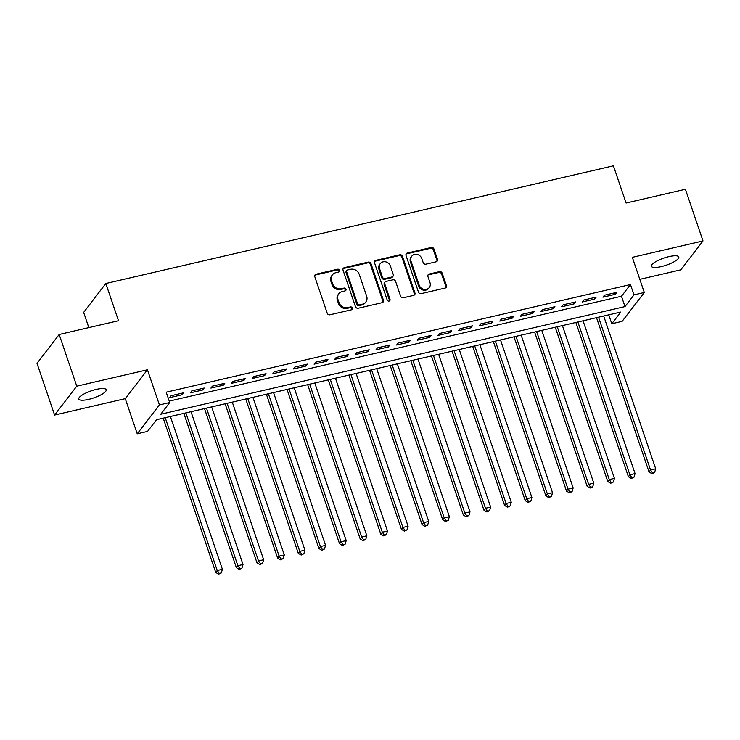 <?xml version="1.0" encoding="UTF-8"?>
<svg xmlns="http://www.w3.org/2000/svg" width="740" height="740" viewBox="0 0 740 740"><rect width="100%" height="100%" fill="white"/><g stroke="black" fill="none" stroke-linecap="round" stroke-linejoin="round"><path stroke-width="1.11" d="M339.54 270.304A1.554 1.397 37.5 0 0 337.644 269.212L316.119 274.198A2.22 1.998 37.5 0 0 314.787 276.695L327.219 313.224A2.22 1.998 37.5 0 0 329.938 314.787L351.454 309.792A1.554 1.397 37.5 0 0 352.388 308.043A1.554 1.397 37.5 0 0 350.492 306.952L347.707 307.6A7.104 6.392 37.5 0 1 339.012 302.614L337.976 299.561A7.104 6.392 37.5 0 1 338.828 293.734A7.104 6.392 37.5 0 1 342.25 291.569L345.034 290.922A1.554 1.397 37.5 0 0 345.969 289.173A1.554 1.397 37.5 0 0 344.063 288.082L341.279 288.729A7.104 6.392 37.5 0 1 332.584 283.735L331.548 280.691A7.104 6.392 37.5 0 1 332.399 274.864A7.104 6.392 37.5 0 1 335.821 272.699L338.606 272.052A1.554 1.397 37.5 0 0 339.54 270.304M338.976 271.904A1.554 1.397 37.5 0 0 337.042 269.989L315.518 274.984A2.22 1.998 37.5 0 0 314.805 275.308M351.824 309.653A1.554 1.397 37.5 0 0 349.891 307.738L347.106 308.377L347.707 307.6M345.404 290.783A1.554 1.397 37.5 0 0 343.462 288.859L340.678 289.507L341.279 288.729M668.923 256.623A14.467 3.746 161.2 0 0 651.385 266.28A14.467 3.746 161.2 0 0 661.255 266.613A14.467 3.746 161.2 0 0 678.784 256.956A14.467 3.746 161.2 0 0 668.923 256.623M96.348 389.388A14.467 3.746 161.2 0 0 78.81 399.054A14.467 3.746 161.2 0 0 88.671 399.378A14.467 3.746 161.2 0 0 106.209 389.721A14.467 3.746 161.2 0 0 96.348 389.388M436.128 261.803A2.22 1.998 37.5 0 0 437.46 259.305L433.973 249.056A2.22 1.998 37.5 0 0 431.263 247.502L407.361 253.043A2.22 1.998 37.5 0 0 406.029 255.541L418.461 292.069A2.22 1.998 37.5 0 0 421.18 293.632L445.073 288.082A2.22 1.998 37.5 0 0 446.414 285.585L442.196 273.208A2.22 1.998 37.5 0 0 439.477 271.645L429.256 274.022A2.22 1.998 37.5 0 0 427.914 276.519L430.005 282.661A5.939 5.347 37.5 0 1 429.302 287.527A5.939 5.347 37.5 0 1 423.798 289.331A5.939 5.347 37.5 0 1 419.173 285.168L410.987 261.127A5.939 5.347 37.5 0 1 411.699 256.253A5.939 5.347 37.5 0 1 417.194 254.458A5.939 5.347 37.5 0 1 421.819 258.611L423.188 262.617A2.22 1.998 37.5 0 0 425.898 264.18L436.128 261.803M633.976 294.881L644.299 292.494L622.118 321.364L611.795 323.759L620.786 312.049L156.538 419.7L147.547 431.411L137.233 433.807L159.405 404.928L169.728 402.532L160.737 414.243L624.986 306.591L633.976 294.881L630.462 284.548L166.204 392.2L169.728 402.532M59.181 334.48L76.775 386.169L54.594 415.048L37 363.358L59.181 334.48L118.502 320.725L105.829 283.512L613.414 165.815L626.086 203.028L685.407 189.274L703 240.953L632.33 257.344L644.299 292.494M54.594 415.048L125.263 398.657L147.445 369.778L76.775 386.169M147.445 369.778L159.405 404.928M370.99 263.662A2.22 1.998 37.5 0 0 368.27 262.108L344.378 267.649A2.22 1.998 37.5 0 0 343.036 270.146L355.478 306.675A2.22 1.998 37.5 0 0 358.188 308.238L382.09 302.688A2.22 1.998 37.5 0 0 383.422 300.19L370.99 263.662L370.389 264.448A2.22 1.998 37.5 0 0 367.669 262.885L343.776 268.426A2.22 1.998 37.5 0 0 343.055 268.759M375.865 260.341L399.767 254.8A2.22 1.998 37.5 0 1 402.486 256.364L414.918 292.892A2.22 1.998 37.5 0 1 413.586 295.389L403.356 297.757A2.22 1.998 37.5 0 1 400.636 296.204L395.595 281.385A2.22 1.998 37.5 0 0 392.875 279.831L386.095 281.404A2.22 1.998 37.5 0 0 384.763 283.901L390.008 299.321A1.554 1.397 37.5 0 1 388.389 301.069A1.554 1.397 37.5 0 1 387.177 299.978L374.532 262.848A2.22 1.998 37.5 0 1 375.865 260.341L375.272 261.127L399.165 255.587L399.767 254.8M639.823 279.341L680.818 269.832L703 240.953M183.529 392.829L171.144 395.706L169.645 397.657L182.031 394.781L183.529 392.829M204.157 388.047L191.78 390.914L190.282 392.866L202.658 389.999L204.157 388.047M224.794 383.264L212.408 386.132L210.909 388.084L223.295 385.216L224.794 383.264M245.43 378.482L233.044 381.35L231.546 383.302L243.932 380.434L245.43 378.482M266.058 373.691L253.681 376.568L252.183 378.519L264.559 375.643L266.058 373.691M286.695 368.909L274.309 371.776L272.81 373.728L285.196 370.86L286.695 368.909M307.322 364.126L294.946 366.994L293.447 368.946L305.824 366.078L307.322 364.126M327.959 359.344L315.582 362.212L314.084 364.163L326.46 361.296L327.959 359.344M348.596 354.553L336.21 357.429L334.711 359.381L347.097 356.504L348.596 354.553M369.223 349.77L356.846 352.638L355.348 354.589L367.725 351.722L369.223 349.77M389.86 344.988L377.483 347.856L375.985 349.807L388.361 346.94L389.86 344.988M410.496 340.206L398.111 343.073L396.612 345.025L408.998 342.157L410.496 340.206M431.124 335.414L418.748 338.291L417.249 340.243L429.625 337.366L431.124 335.414M451.761 330.632L439.384 333.5L437.886 335.451L450.262 332.584L451.761 330.632M472.398 325.85L460.012 328.717L458.513 330.669L470.899 327.802L472.398 325.85M493.025 321.068L480.649 323.935L479.15 325.887L491.526 323.019L493.025 321.068M513.662 316.276L501.285 319.153L499.787 321.105L512.163 318.228L513.662 316.276M534.298 311.494L521.913 314.361L520.414 316.313L532.8 313.446L534.298 311.494M554.926 306.712L542.549 309.579L541.051 311.531L553.428 308.663L554.926 306.712M575.563 301.929L563.177 304.797L561.679 306.749L574.064 303.881L575.563 301.929M596.19 297.138L583.814 300.014L582.315 301.966L594.692 299.089L596.19 297.138M169.238 401.117L621.471 296.25L630.462 284.548M602.952 297.175L615.329 294.307L616.827 292.356L604.451 295.223L602.952 297.175M105.829 283.512L83.657 312.391L88.837 327.607M608.761 314.842L611.795 323.759M125.263 398.657L137.233 433.807M621.471 296.25L624.986 306.591M182.031 394.781L181.522 393.301M202.658 389.999L202.159 388.509M223.295 385.216L222.786 383.727M243.932 380.434L243.423 378.945M264.559 375.643L264.05 374.163M285.196 370.86L284.687 369.371M305.824 366.078L305.324 364.589M326.46 361.296L325.952 359.807M347.097 356.504L346.588 355.024M367.725 351.722L367.225 350.233M388.361 346.94L387.853 345.45M408.998 342.157L408.489 340.668M429.625 337.366L429.126 335.886M450.262 332.584L449.754 331.095M470.899 327.802L470.39 326.312M491.526 323.019L491.027 321.53M512.163 318.228L511.654 316.748M532.8 313.446L532.291 311.956M553.428 308.663L552.919 307.174M574.064 303.881L573.555 302.392M594.692 299.089L594.192 297.61M615.329 294.307L614.82 292.818M332.399 274.864L331.798 275.641A7.104 6.392 37.5 0 0 330.956 281.478L331.548 280.691M340.678 289.507A7.104 6.392 37.5 0 1 331.992 284.521L330.956 281.478M338.828 293.734L338.226 294.52A7.104 6.392 37.5 0 0 337.375 300.348L337.976 299.561M347.106 308.377A7.104 6.392 37.5 0 1 338.411 303.391L337.375 300.348M382.802 302.364A2.22 1.998 37.5 0 0 382.821 300.976L370.389 264.448M347.569 269.971A1.554 1.397 37.5 0 0 346.635 271.719L357.55 303.789A1.554 1.397 37.5 0 0 359.455 304.88L362.387 304.196A7.104 6.392 37.5 0 0 365.81 302.031A7.104 6.392 37.5 0 0 366.661 296.194L359.196 274.281A7.104 6.392 37.5 0 0 350.501 269.295L347.569 269.971M346.82 270.442L346.218 271.229A1.554 1.397 37.5 0 0 346.033 272.505L346.635 271.719M365.81 302.031L365.209 302.808A7.104 6.392 37.5 0 1 361.786 304.973L358.854 305.657A1.554 1.397 37.5 0 1 356.948 304.565L346.033 272.505M414.298 295.057A2.22 1.998 37.5 0 0 414.317 293.669L401.885 257.141A2.22 1.998 37.5 0 0 399.165 255.587M385.022 282.079L384.43 282.856A2.22 1.998 37.5 0 0 384.162 284.678L389.407 300.107L390.008 299.321M389.444 300.93A1.554 1.397 37.5 0 0 389.407 300.107M390.359 266.012A5.939 5.347 37.5 0 0 385.734 261.858A5.939 5.347 37.5 0 0 380.24 263.653A5.939 5.347 37.5 0 0 379.528 268.528L382.414 277A2.22 1.998 37.5 0 0 385.124 278.564L391.913 276.991A2.22 1.998 37.5 0 0 393.245 274.485L390.359 266.012M380.24 263.653L379.639 264.439A5.939 5.347 37.5 0 0 378.926 269.305L379.528 268.528M392.977 276.307L392.385 277.093A2.22 1.998 37.5 0 1 391.312 277.768L384.532 279.341A2.22 1.998 37.5 0 1 381.812 277.778L378.926 269.305M375.272 261.127A2.22 1.998 37.5 0 0 374.551 261.451M411.699 256.253L411.098 257.03A5.939 5.347 37.5 0 0 410.386 261.904L410.987 261.127M429.302 287.527L428.7 288.313A5.939 5.347 37.5 0 1 423.206 290.108A5.939 5.347 37.5 0 1 418.572 285.954L410.386 261.904M445.795 287.758A2.22 1.998 37.5 0 0 445.813 286.371L441.595 273.985A2.22 1.998 37.5 0 0 438.885 272.431L428.654 274.799A2.22 1.998 37.5 0 0 427.942 275.132M436.85 261.479A2.22 1.998 37.5 0 0 436.868 260.091L433.381 249.843A2.22 1.998 37.5 0 0 430.661 248.279L406.76 253.82A2.22 1.998 37.5 0 0 406.047 254.153M163.216 418.156L215.747 572.446L217.246 570.494L222.398 569.291L170.385 416.49M165.224 417.693L217.246 570.494L219.253 573.408L218.651 574.185L221.316 572.927L219.253 573.408M222.398 569.291L221.316 572.927M218.651 574.185L215.747 572.446M183.853 413.373L236.375 567.654L237.873 565.702L243.035 564.509L191.013 411.708M185.86 412.901L237.873 565.702L239.889 568.616L239.288 569.402L241.952 568.144L239.889 568.616M243.035 564.509L241.952 568.144M239.288 569.402L236.375 567.654M204.49 408.582L257.011 562.872L258.51 560.92L263.662 559.727L211.649 406.926M206.488 408.119L258.51 560.92L260.517 563.834L259.925 564.62L262.589 563.353L260.517 563.834M263.662 559.727L262.589 563.353M259.925 564.62L257.011 562.872M225.117 403.8L277.639 558.09L279.137 556.138L284.299 554.945L232.286 402.144M227.125 403.337L279.137 556.138L281.154 559.052L280.553 559.829L283.216 558.571L281.154 559.052M284.299 554.945L283.216 558.571M280.553 559.829L277.639 558.09M245.754 399.017L298.276 553.307L299.774 551.356L304.936 550.153L252.914 397.352M247.761 398.555L299.774 551.356L301.791 554.269L301.189 555.046L303.853 553.788L301.791 554.269M304.936 550.153L303.853 553.788M301.189 555.046L298.276 553.307M266.391 394.235L318.912 548.516L320.411 546.564L325.563 545.371L273.55 392.57M268.389 393.763L320.411 546.564L322.418 549.478L321.826 550.264L324.481 549.006L322.418 549.478M325.563 545.371L324.481 549.006M321.826 550.264L318.912 548.516M287.018 389.444L339.54 543.734L341.038 541.782L346.2 540.588L294.187 387.788M289.026 388.981L341.038 541.782L343.055 544.696L342.454 545.482L345.118 544.215L343.055 544.696M346.2 540.588L345.118 544.215M342.454 545.482L339.54 543.734M307.655 384.661L360.177 538.951L361.675 537L366.837 535.806L314.815 383.006M309.662 384.199L361.675 537L363.692 539.913L363.09 540.69L365.754 539.432L363.692 539.913M366.837 535.806L365.754 539.432M363.09 540.69L360.177 538.951M328.282 379.879L380.813 534.169L382.312 532.217L387.464 531.015L335.451 378.214M330.29 379.417L382.312 532.217L384.319 535.131L383.727 535.908L386.382 534.65L384.319 535.131M387.464 531.015L386.382 534.65M383.727 535.908L380.813 534.169M348.919 375.097L401.441 529.377L402.939 527.426L408.101 526.232L356.088 373.432M350.927 374.625L402.939 527.426L404.956 530.34L404.355 531.126L407.019 529.868L404.956 530.34M408.101 526.232L407.019 529.868M404.355 531.126L401.441 529.377M369.556 370.305L422.078 524.595L423.576 522.644L428.738 521.45L376.716 368.65M371.554 369.843L423.576 522.644L425.593 525.557L424.991 526.344L427.655 525.076L425.593 525.557M428.738 521.45L427.655 525.076M424.991 526.344L422.078 524.595M390.184 365.523L442.714 519.813L444.213 517.861L449.365 516.668L397.352 363.867M392.191 365.061L444.213 517.861L446.22 520.775L445.619 521.552L448.283 520.294L446.22 520.775M449.365 516.668L448.283 520.294M445.619 521.552L442.714 519.813M410.82 360.741L463.342 515.031L464.84 513.079L470.002 511.877L417.98 359.076M412.828 360.278L464.84 513.079L466.857 515.993L466.256 516.77L468.92 515.512L466.857 515.993M470.002 511.877L468.92 515.512M466.256 516.77L463.342 515.031M431.457 355.959L483.979 510.239L485.477 508.288L490.638 507.094L438.617 354.293M433.455 355.487L485.477 508.288L487.493 511.201L486.892 511.988L489.556 510.73L487.493 511.201M490.638 507.094L489.556 510.73M486.892 511.988L483.979 510.239M452.085 351.167L504.615 505.457L506.114 503.505L511.266 502.312L459.253 349.511M454.092 350.704L506.114 503.505L508.121 506.419L507.52 507.205L510.184 505.938L508.121 506.419M511.266 502.312L510.184 505.938M507.52 507.205L504.615 505.457M472.721 346.385L525.243 500.675L526.741 498.723L531.903 497.53L479.881 344.729M474.729 345.922L526.741 498.723L528.758 501.637L528.157 502.414L530.821 501.156L528.758 501.637M531.903 497.53L530.821 501.156M528.157 502.414L525.243 500.675M493.358 341.603L545.88 495.893L547.378 493.941L552.54 492.738L500.518 339.938M495.356 341.14L547.378 493.941L549.385 496.855L548.793 497.632L551.457 496.374L549.385 496.855M552.54 492.738L551.457 496.374M548.793 497.632L545.88 495.893M513.986 336.82L566.516 491.101L568.015 489.149L573.167 487.956L521.154 335.155M515.993 336.349L568.015 489.149L570.022 492.063L569.421 492.849L572.085 491.591L570.022 492.063M573.167 487.956L572.085 491.591M569.421 492.849L566.516 491.101M534.622 332.029L587.144 486.319L588.642 484.367L593.804 483.174L541.782 330.373M536.63 331.566L588.642 484.367L590.659 487.281L590.058 488.067L592.721 486.8L590.659 487.281M593.804 483.174L592.721 486.8M590.058 488.067L587.144 486.319M555.259 327.246L607.78 481.537L609.279 479.585L614.431 478.391L562.418 325.591M557.257 326.784L609.279 479.585L611.286 482.499L610.694 483.276L613.349 482.018L611.286 482.499M614.431 478.391L613.349 482.018M610.694 483.276L607.78 481.537M575.887 322.464L628.408 476.754L629.907 474.803L635.068 473.6L583.055 320.799M577.894 322.002L629.907 474.803L631.923 477.716L631.322 478.493L633.986 477.235L631.923 477.716M635.068 473.6L633.986 477.235M631.322 478.493L628.408 476.754M596.523 317.682L649.045 471.963L650.543 470.011L655.705 468.818L603.683 316.017M598.53 317.21L650.543 470.011L652.56 472.925L651.959 473.711L654.623 472.453L652.56 472.925M655.705 468.818L654.623 472.453M651.959 473.711L649.045 471.963M337.042 269.989L337.644 269.212M349.891 307.738L350.492 306.952M343.462 288.859L344.063 288.082M331.992 284.521L332.584 283.735M338.411 303.391L339.012 302.614M315.518 274.984L316.119 274.198M382.821 300.976L383.422 300.19M343.776 268.426L344.378 267.649M367.669 262.885L368.27 262.108M356.948 304.565L357.55 303.789M358.854 305.657L359.455 304.88M361.786 304.973L362.387 304.196M401.885 257.141L402.486 256.364M414.317 293.669L414.918 292.892M384.162 284.678L384.763 283.901M381.812 277.778L382.414 277M384.532 279.341L385.124 278.564M391.312 277.768L391.913 276.991M418.572 285.954L419.173 285.168M428.654 274.799L429.256 274.022M438.885 272.431L439.477 271.645M441.595 273.985L442.196 273.208M445.813 286.371L446.414 285.585M406.76 253.82L407.361 253.043M430.661 248.279L431.263 247.502M433.381 249.843L433.973 249.056M436.868 260.091L437.46 259.305"/></g></svg>
